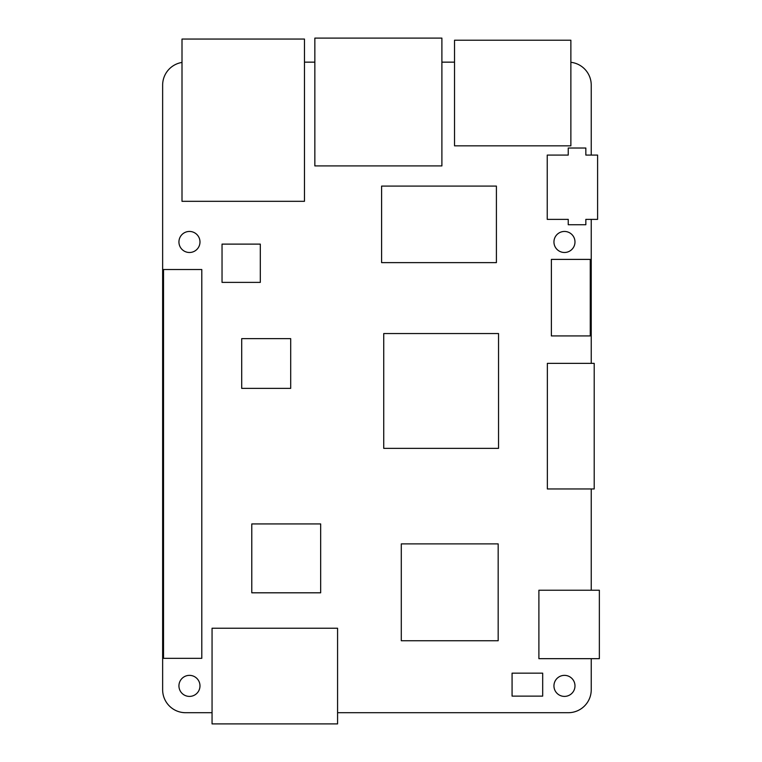<?xml version="1.0" encoding="UTF-8"?>
<svg xmlns="http://www.w3.org/2000/svg" width="762" height="762" viewBox="0 0 762 762"><rect width="100%" height="100%" fill="white"/><g stroke="black" fill="none" stroke-linecap="round" stroke-linejoin="round"><path stroke-width="1.14" d="M320.669 523.932L320.669 592.807L251.784 592.807L251.784 523.932L320.669 523.932L320.669 592.807L251.784 592.807L251.784 523.932M564.461 675.361A10.525 10.525 0 0 0 555.355 691.144A10.525 10.525 0 0 0 573.576 691.144A10.525 10.525 0 0 0 564.461 675.361M189.462 675.361A10.525 10.525 0 0 0 180.346 691.144A10.525 10.525 0 0 0 198.577 691.144A10.525 10.525 0 0 0 189.462 675.361M189.462 231.448A10.525 10.525 0 0 0 180.346 247.231A10.525 10.525 0 0 0 198.577 247.231A10.525 10.525 0 0 0 189.462 231.448M564.461 231.448A10.525 10.525 0 0 0 555.355 247.231A10.525 10.525 0 0 0 573.576 247.231A10.525 10.525 0 0 0 564.461 231.448M182.004 62.436A22.965 22.965 0 0 0 162.639 85.115L162.639 689.743A22.965 22.965 0 0 0 185.595 712.708L212.055 712.708L212.055 628.231L337.576 628.231L337.576 712.708L568.281 712.708A22.965 22.965 0 0 0 591.236 689.743L591.236 658.663M591.236 590.236L591.236 488.956M591.236 363.369L591.236 219.37M591.236 155.086L591.236 85.115A22.965 22.965 0 0 0 570.871 62.303M454.533 62.151L441.893 62.151M314.849 62.151L304.467 62.151L304.467 201.32L182.004 201.32L182.004 39.062L304.467 39.062L304.467 201.32M441.893 165.916L314.849 165.916L314.849 38.1L441.893 38.1L441.893 165.916M337.576 723.9L212.055 723.9L212.055 628.231L337.576 628.231L337.576 723.9M594.208 363.369L594.208 488.956L547.354 488.956L547.354 363.369L594.208 363.369M201.797 269.529L201.797 658.33L163.525 658.33L163.525 269.529L201.797 269.529M383.734 448.361L383.734 333.556L498.538 333.556L498.538 448.361L383.734 448.361M512.074 696.125L512.074 673.16L542.687 673.16L542.687 696.125L512.074 696.125M599.361 590.236L599.361 658.663L538.896 658.663L538.896 590.236L599.361 590.236M401.288 543.887L498.177 543.887L498.177 640.747L401.288 640.747L401.288 543.887M590.264 259.394L590.264 335.928L551.383 335.928L551.383 259.394L590.264 259.394M585.845 219.37L585.845 224.733L568.242 224.733L568.242 219.37L547.24 219.37L547.24 155.086L568.242 155.086L568.242 148.019L585.835 148.019L585.845 155.086L597.598 155.086L597.598 219.37L585.845 219.37M454.533 40.215L570.871 40.215L570.871 145.837L454.533 145.837L454.533 40.215M496.405 262.623L381.6 262.623L381.6 186.09L496.405 186.09L496.405 262.623M260.309 244.116L260.309 282.388L222.037 282.388L222.037 244.116L260.309 244.116M290.693 388.382L241.706 388.382L241.706 338.633L290.693 338.633L290.693 388.382"/></g></svg>
